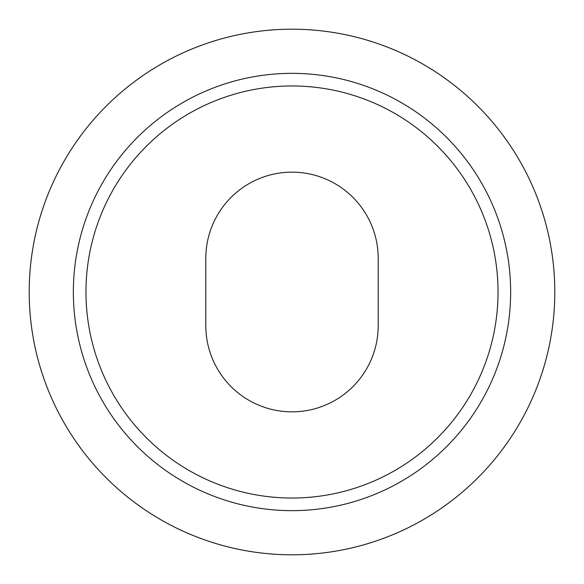 <?xml version="1.0" encoding="UTF-8"?>
<svg xmlns="http://www.w3.org/2000/svg" width="584" height="584" viewBox="0 0 584 584"><rect width="100%" height="100%" fill="white"/><g stroke="black" fill="none" stroke-linecap="round" stroke-linejoin="round"><path stroke-width="0.44" stroke-dasharray="2.92 2.19" d="M510.65 292A218.65 218.65 0 0 1 292 510.65A218.65 218.65 0 0 1 73.35 292A218.65 218.65 0 0 1 292 73.35A218.65 218.65 0 0 1 510.65 292A218.65 218.65 0 0 0 292 73.35A218.65 218.65 0 0 0 73.35 292M554.8 292A262.8 262.8 0 0 0 292 29.2A262.8 262.8 0 0 0 29.2 292A262.8 262.8 0 0 0 292 554.8A262.8 262.8 0 0 0 554.8 292M205.802 258.362L205.802 325.638A86.198 86.198 0 0 0 292 411.837A86.198 86.198 0 0 0 378.198 325.638L378.198 258.362A86.198 86.198 0 0 0 292 172.163A86.198 86.198 0 0 0 205.802 258.362"/><path stroke-width="0.88" d="M73.35 292A218.65 218.65 0 0 0 292 510.65A218.65 218.65 0 0 0 510.65 292A218.65 218.65 0 0 0 292 73.35A218.65 218.65 0 0 0 73.35 292M554.8 292A262.8 262.8 0 0 0 292 29.2A262.8 262.8 0 0 0 29.2 292A262.8 262.8 0 0 0 292 554.8A262.8 262.8 0 0 0 554.8 292M205.802 258.362L205.802 325.638A86.198 86.198 0 0 0 292 411.837A86.198 86.198 0 0 0 378.198 325.638L378.198 258.362A86.198 86.198 0 0 0 292 172.163A86.198 86.198 0 0 0 205.802 258.362M85.965 292A206.035 206.035 0 0 0 292 498.035A206.035 206.035 0 0 0 498.035 292A206.035 206.035 0 0 0 292 85.965A206.035 206.035 0 0 0 85.965 292"/></g></svg>
